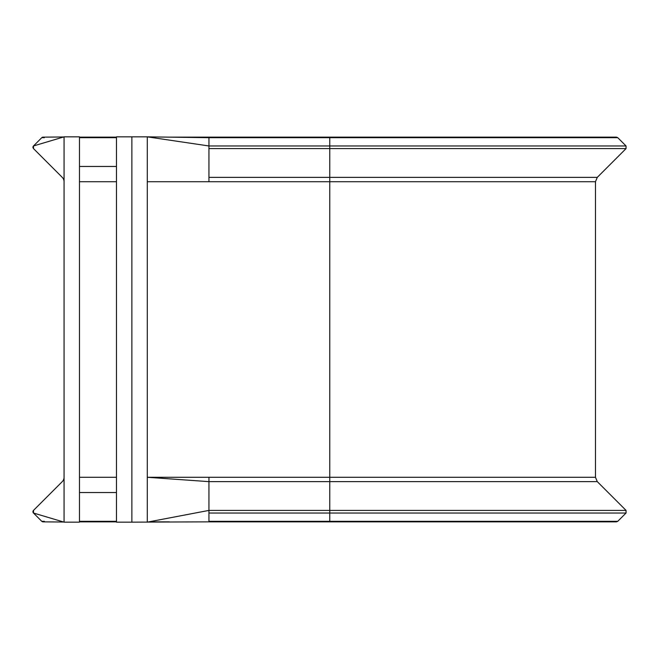 <?xml version="1.0" encoding="UTF-8"?>
<svg xmlns="http://www.w3.org/2000/svg" width="659" height="659" viewBox="0 0 659 659"><rect width="100%" height="100%" fill="white"/><g stroke="black" fill="none" stroke-linecap="round" stroke-linejoin="round"><path stroke-width="0.99" d="M617.771 137.69L616.462 137.146L329.764 137.146L329.764 137.69L617.771 137.69L626.05 145.968L329.764 145.968L329.764 177.362L597.276 177.362L626.05 148.588L626.05 145.968M208.936 477.281L147.287 477.281L147.287 136.85L208.936 137.69L208.936 177.362L329.764 177.362L329.764 477.281L208.936 477.281L208.936 510.412L329.764 510.412L329.764 521.854L208.936 521.854L616.462 521.854L617.771 521.31L626.05 513.031L626.05 510.412L597.276 481.638L329.764 481.638L329.764 510.412L626.05 510.412M64.063 477.281A6.162 6.162 0 0 1 62.259 481.638L33.485 510.412L33.485 513.031L41.764 521.31A1.853 1.853 0 0 0 43.074 521.854M33.485 513.031A1.853 1.853 0 0 1 33.485 510.412A1.853 1.853 0 0 0 33.485 513.031L64.063 522.15L79.475 522.15L79.475 136.85L64.063 136.85L33.485 145.968L33.485 148.588L62.259 177.362A6.162 6.162 0 0 1 64.063 181.719M64.063 522.15L64.063 136.85M208.936 177.362L208.936 181.719L595.472 181.719L595.472 477.281L329.764 477.281L329.764 481.638L208.936 481.638L147.287 477.281L147.287 522.15L208.936 510.412L208.936 521.854L131.874 522.15L131.874 136.85L116.462 136.85L116.462 522.15L131.874 522.15M208.936 137.69L329.764 137.69L329.764 145.968L208.936 145.968L147.287 136.85L131.874 136.85M44.384 137.69L41.764 137.69A1.853 1.853 0 0 1 43.057 137.146A1.853 1.853 0 0 0 41.764 137.69L33.485 145.968A1.853 1.853 0 0 0 33.255 146.249A1.853 1.853 0 0 1 33.485 145.968M33.065 146.619A1.853 1.853 0 0 0 32.958 147.031A1.853 1.853 0 0 1 33.065 146.619M32.95 147.443A1.853 1.853 0 0 0 33.041 147.88A1.853 1.853 0 0 1 32.95 147.443M116.462 477.281L79.475 477.281M116.462 181.719L79.475 181.719M147.287 181.719L208.936 181.719M208.936 513.031L626.05 513.031M208.936 521.31L617.771 521.31M44.384 521.31L41.764 521.31M116.462 521.31L79.475 521.31M116.462 492.537L79.475 492.537M63.643 136.973L43.057 137.146A1.853 1.853 0 0 0 41.764 137.69M208.936 148.588L626.05 148.588M116.462 166.463L79.475 166.463M116.462 137.69L79.475 137.69M595.472 477.281L597.276 481.638M79.475 521.854L116.462 521.854M148.868 521.854L169.281 521.854M597.276 177.362L595.472 181.719M329.764 137.146L169.281 137.146M116.462 137.146L79.475 137.146M43.057 521.854L63.643 522.027M184.602 137.36L208.936 137.146"/></g></svg>
